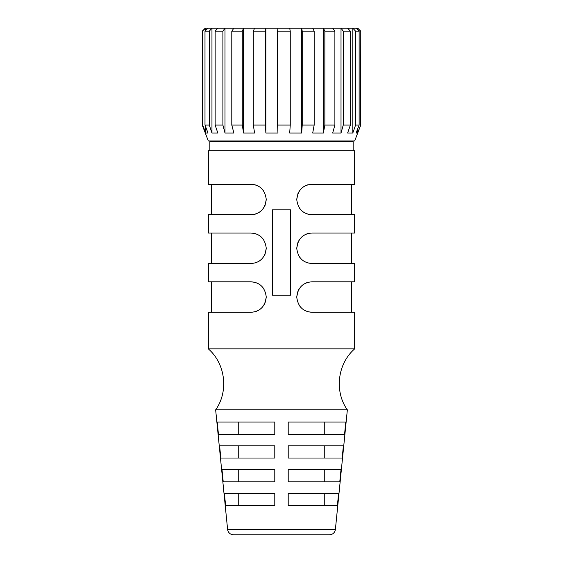 <?xml version="1.0" encoding="UTF-8"?>
<svg xmlns="http://www.w3.org/2000/svg" width="563" height="563" viewBox="0 0 563 563"><rect width="100%" height="100%" fill="white"/><g stroke="black" fill="none" stroke-linecap="round" stroke-linejoin="round"><path stroke-width="0.84" d="M205.72 30.458L205.72 28.15L205.284 28.15L202.23 31.197L202.23 125.07L202.715 125.07L205.72 133.016L208 133.016L204.995 125.07L204.995 31.197L208 28.15L205.72 28.15L202.23 31.197M360.77 31.197L360.672 125.07L360.77 31.197L357.716 28.15L208 28.15M360.77 125.07L354.669 140.954L208.331 140.954L202.23 125.07M204.995 125.07L209.281 125.07L211.962 133.016L217.825 133.016L215.143 125.07L222.906 125.07L225.003 133.016L233.884 133.016L231.794 125.07L242.273 125.07L243.582 133.016L254.61 133.016L253.301 125.07L265.483 125.07L265.863 133.016L277.96 133.016L277.58 125.07L290.255 125.07L289.685 133.016L301.662 133.016L302.232 125.07L314.168 125.07L312.697 133.016L323.387 133.016L324.858 125.07L334.886 125.07L332.663 133.016L341.016 133.016L343.247 125.07L350.383 125.07L347.617 133.016L352.818 133.016L355.584 125.07L355.584 31.197L352.818 28.15L352.818 133.016M202.715 125.07L202.715 31.197M209.281 125.07L209.281 31.197L204.995 31.197M211.962 133.016L211.962 28.15L209.281 31.197M215.143 125.07L215.143 31.197L217.825 28.15M222.906 125.07L222.906 31.197L215.143 31.197M225.003 133.016L225.003 28.15L222.906 31.197M231.794 125.07L231.794 31.197L233.884 28.15M242.273 125.07L242.273 31.197L231.794 31.197M243.582 133.016L243.582 28.15L242.273 31.197M253.301 125.07L253.301 31.197L254.61 28.15M265.483 125.07L265.483 31.197L253.301 31.197M265.863 133.016L265.863 28.15L265.483 31.197M277.58 125.07L277.58 31.197L277.96 28.15M290.255 125.07L290.255 31.197L277.58 31.197M289.685 28.15L290.255 31.197M302.232 125.07L302.232 31.197L301.662 28.15L301.662 133.016M314.168 125.07L314.168 31.197L302.232 31.197M312.697 28.15L314.168 31.197M324.858 125.07L324.858 31.197L323.387 28.15L323.387 133.016M334.886 125.07L334.886 31.197L324.858 31.197M332.663 28.15L334.886 31.197M343.247 125.07L343.247 31.197L341.016 28.15L341.016 133.016M350.383 125.07L350.383 31.197L343.247 31.197M347.617 28.15L350.383 31.197M356.097 28.15L359.131 31.197L355.584 31.197M359.131 31.197L359.131 125.07L355.584 125.07M360.672 31.197L357.639 28.15L357.639 29.698M359.131 125.07L356.097 133.016L357.639 133.016L360.672 125.07M357.639 133.016L357.639 128.983M205.72 133.016L205.72 126.999M209.851 150.708L209.851 141.566L353.149 141.566L353.149 150.708M354.669 150.708L208.331 150.708L208.331 184.249L251.014 184.249C259.993 184.896 265.074 189.977 266.257 199.492C265.089 208.993 260.007 214.074 251.014 214.735L208.331 214.735L208.331 233.026L251.014 233.026C259.993 233.673 265.074 238.754 266.257 248.269C265.089 257.77 260.007 262.851 251.014 263.512L208.331 263.512L208.331 281.803L251.014 281.803C259.993 282.457 265.074 287.538 266.257 297.046C265.089 306.553 260.007 311.635 251.014 312.289L208.331 312.289L208.331 348.877L354.669 348.877L354.669 312.289L311.986 312.289C303.007 311.642 297.926 306.561 296.743 297.046C297.911 287.545 302.993 282.464 311.986 281.803L354.669 281.803L354.669 263.512L311.986 263.512C303.007 262.858 297.926 257.777 296.743 248.269C297.911 238.768 302.993 233.687 311.986 233.026L354.669 233.026L354.669 214.735L311.986 214.735C303.007 214.081 297.926 209 296.743 199.492C297.911 189.984 302.993 184.903 311.986 184.249L354.669 184.249L354.669 150.708M290.621 295.216L272.379 295.216L272.379 209.851L290.621 209.851L290.621 295.216M281.5 409.85L215.65 409.85L227.6 529.361A6.094 6.094 0 0 0 233.666 534.85L329.334 534.85A6.094 6.094 0 0 0 335.4 529.361L347.35 409.85L281.5 409.85M265.032 303.028L266.257 297.046L265.032 303.042M265.032 254.251L266.257 248.269L265.032 254.265M265.032 205.467L266.257 199.492L265.032 205.481M274.793 422.046L274.793 434.242L218.444 434.242L217.212 422.046L274.793 422.046M220.837 458.022L219.605 445.826L274.793 445.826L274.793 458.022L220.837 458.022M223.23 481.801L221.998 469.605L274.793 469.605L274.793 481.801L223.23 481.801M225.622 505.581L224.391 493.385L274.793 493.385L274.793 505.581L225.622 505.581M345.788 422.046L344.556 434.242L288.207 434.242L288.207 422.046L345.788 422.046M288.207 458.022L288.207 445.826L343.395 445.826L342.163 458.022L288.207 458.022M288.207 481.801L288.207 469.605L341.002 469.605L339.771 481.801L288.207 481.801M288.207 505.581L288.207 493.385L338.609 493.385L337.378 505.581L288.207 505.581M299.481 305.765L301.395 308.01M307.785 311.705L311.986 312.289L307.862 311.726M299.481 256.981L301.395 259.233M307.785 262.921L311.986 263.512L307.862 262.942M299.481 208.204L301.395 210.449M307.785 214.144L311.986 214.735L307.862 214.165M272.527 209.851L272.527 295.216M290.473 295.216L290.473 209.851M299.453 208.162L301.402 210.463M299.453 256.946L301.402 259.24M299.453 305.723L301.402 308.017M263.547 288.376L261.598 286.074M255.138 282.373L251.014 281.803L255.215 282.394M263.547 239.592L261.598 237.297M255.138 233.596L251.014 233.026L255.215 233.617M263.547 190.815L261.598 188.521M255.138 184.812L251.014 184.249L255.215 184.833M264.99 303.133L263.533 305.744M261.556 308.06L259.205 309.903M256.559 311.248L255.335 311.67M211.378 312.289L211.378 281.803M264.99 254.349L263.533 256.967M261.556 259.276L259.205 261.119M256.559 262.471L255.335 262.886M211.378 263.512L211.378 233.026M264.99 205.572L263.533 208.183M261.556 210.499L259.205 212.342M256.559 213.687L255.335 214.109M211.378 214.735L211.378 184.249M351.622 281.803L351.622 312.289M296.743 297.046L297.968 291.057L296.743 297.046M298.01 290.965L299.467 288.355M301.444 286.039L303.795 284.195M306.441 282.851L307.665 282.429M351.622 233.026L351.622 263.512M297.968 242.287L296.743 248.269L297.968 242.273M298.01 242.189L299.467 239.571M301.444 237.262L303.795 235.418M306.441 234.067L307.665 233.652M351.622 184.249L351.622 214.735M296.743 199.492L297.968 193.496L296.743 199.492M298.01 193.405L299.467 190.794M301.444 188.478L303.795 186.634M306.441 185.29L307.665 184.868M263.519 190.773L261.605 188.528M263.519 239.556L261.605 237.304M263.519 288.333L261.605 286.088M324.267 505.581L324.267 493.385M324.267 481.801L324.267 469.605M324.267 458.022L324.267 445.826M324.267 434.242L324.267 422.046M238.733 493.385L238.733 505.581M238.733 469.605L238.733 481.801M238.733 445.826L238.733 458.022M238.733 422.046L238.733 434.242M227.6 529.361L335.4 529.361M342.473 141.566L342.473 140.954M220.527 141.566L220.527 140.954M208.331 348.877C225.481 363.684 228.81 391.405 215.65 409.85M347.35 409.85C334.19 391.405 337.519 363.684 354.669 348.877"/></g></svg>
